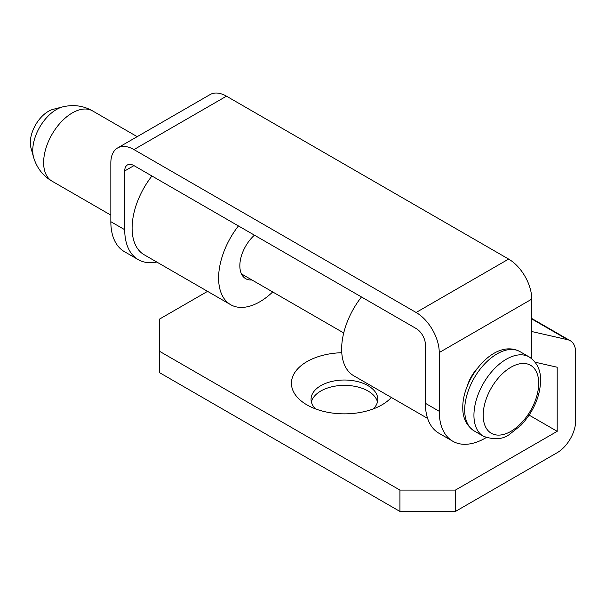 <?xml version="1.0" encoding="UTF-8"?>
<svg xmlns="http://www.w3.org/2000/svg" width="606" height="606" viewBox="0 0 606 606"><rect width="100%" height="100%" fill="white"/><g stroke="black" fill="none" stroke-linecap="round" stroke-linejoin="round"><path stroke-width="0.91" d="M452.796 441.244L438.918 433.229A65.418 37.769 -60 0 1 425.374 403.285L425.374 344.534A13.082 7.552 60 0 0 416.117 328.513L133.964 165.612L124.715 170.953L124.715 229.704A65.418 37.769 120 0 0 138.259 259.648L124.381 251.634A65.418 37.769 -60 0 1 110.837 221.69L110.837 162.938A32.709 18.884 60 0 1 117.609 147.962A32.709 18.884 60 0 1 133.964 149.584L416.117 312.484A32.709 18.884 60 0 1 439.244 352.548L439.244 411.3A65.418 37.769 120 0 0 452.796 441.244A65.418 37.769 120 0 0 486.201 437.593M531.75 358.699A65.418 37.769 120 0 0 531.757 357.888L531.757 299.137A32.709 18.884 -120 0 0 508.631 259.08L226.47 96.172A32.709 18.884 -120 0 0 210.123 94.559L117.609 147.962M467.324 385.78A28.126 16.241 -60 0 1 477.437 368.259M124.715 170.953A13.082 7.552 60 0 1 127.419 164.961A13.082 7.552 60 0 1 133.964 165.612M138.259 259.648A65.418 37.769 120 0 0 156.757 262.027M62.789 106.853L53.23 109.307A25.581 14.771 -60 0 0 30.3 142.675A25.581 14.771 120 0 0 30.959 147.879L33.61 157.386A33.519 19.354 -60 0 1 32.747 150.568A33.519 19.354 -60 0 1 62.789 106.853C73.508 104.346 83.439 105.702 92.589 110.913A40.557 23.414 120 0 0 61.335 121.783A40.557 23.414 120 0 0 43.632 162.597A40.557 23.414 120 0 0 52.033 181.164C42.943 175.846 36.799 167.923 33.61 157.386M238.438 225.932A58.229 33.618 120 0 0 228.932 303.568A58.229 33.618 -60 0 0 230.666 304.697A58.229 33.618 -60 0 0 272.7 291.948M251.937 279.957A28.194 16.279 -60 0 1 245.68 278.684A28.194 16.279 -60 0 1 254.444 235.166M427.609 418.398L353.699 375.735A58.229 33.618 120 0 1 351.972 374.606A58.229 33.618 -60 0 1 361.479 296.963M531.757 318.483L570.284 340.724A26.164 15.105 120 0 1 575.7 352.7L575.7 420.647A26.164 15.105 -60 0 1 557.194 452.69L455.439 511.441L399.93 511.441L399.93 490.08L455.439 490.08L557.194 431.328L557.194 367.236L535.159 362.206M529.167 415.148L557.194 431.328M207.563 291.357L159.401 319.165L159.401 351.215L399.93 490.08M391.347 397.468A52.987 30.588 180 0 1 381.894 404.891A52.987 30.588 180 0 1 306.954 404.891L306.954 404.891A52.987 30.588 180 0 1 294.978 372.266A52.987 30.588 180 0 1 341.769 352.707M159.401 351.215L159.401 372.576L399.93 511.441M377.462 401.952A33.36 19.263 0 0 0 368.016 391.006A33.36 19.263 0 0 0 333.83 386.363A33.36 19.263 0 0 0 311.386 401.952M230.666 304.697L144.167 254.755A58.229 33.618 -60 0 1 151.947 175.99M455.439 490.08L455.439 511.441M570.284 340.724A26.164 15.105 120 0 0 567.784 339.746L531.757 331.527M315.514 408.898A33.36 19.263 180 0 1 311.06 399.286A33.36 19.263 180 0 1 331.656 381.485A33.36 19.263 180 0 1 368.016 385.666A33.36 19.263 180 0 1 377.788 399.286A33.36 19.263 180 0 1 373.334 408.898M416.117 312.484L508.631 259.08M226.47 96.172L133.964 149.584M439.244 352.548L531.757 299.137M124.715 229.704L110.837 221.69M439.244 411.3L425.374 403.285M483.421 436.267A45.791 26.437 -60 0 1 473.937 415.307A45.791 26.437 120 0 1 493.928 369.221A45.791 26.437 120 0 1 529.212 356.957C537.007 362.274 540.802 370.152 540.613 380.591C540.113 396.475 533.666 411.285 521.274 425.018L509.623 434.297C502.995 439.418 494.261 440.077 483.421 436.267L474.172 430.927A45.791 26.437 120 0 1 464.688 409.967A45.791 26.437 120 0 1 484.679 363.88A45.791 26.437 120 0 1 519.963 351.616L529.212 356.957M483.187 415.307A39.246 22.657 120 0 0 510.941 431.328A39.246 22.657 120 0 0 538.696 383.257A39.246 22.657 120 0 0 510.941 367.236A39.246 22.657 120 0 0 483.187 415.307M531.757 318.953L567.784 339.746M519.963 351.616C494.39 337.951 462.575 377.939 462.772 407.293C462.583 417.723 466.378 425.601 474.172 430.927M241.446 273.904L343.723 332.952M137.183 136.661L92.589 110.913M110.837 215.115L52.033 181.164"/></g></svg>
